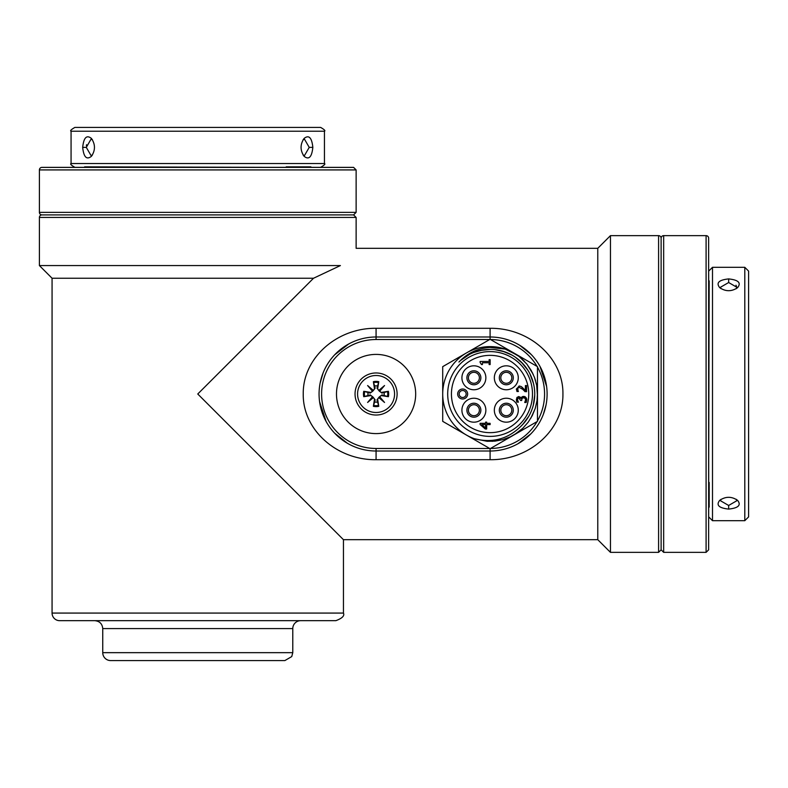 <?xml version="1.0" encoding="UTF-8"?>
<svg xmlns="http://www.w3.org/2000/svg" width="788" height="788" viewBox="0 0 788 788"><rect width="100%" height="100%" fill="white"/><g stroke="black" fill="none" stroke-linecap="round" stroke-linejoin="round"><path stroke-width="1.18" d="M508.546 350.355L518.77 356.274M521.755 358.737L524.384 361.298M527.093 364.401L533.289 374.507M534.737 378.122L535.623 380.86M537.258 389.449L537.475 393.527M487.033 441.28L474.563 438.768C492.392 443.28 507.856 439.113 520.947 426.269A44.64 44.64 0 0 0 490.097 349.36A44.64 44.64 0 0 0 458.921 362.047C467.392 353.103 477.784 348.237 490.097 347.429L505.187 349.084L517.224 355.152M521.439 358.471L526.936 364.194L532.599 373.049M534.589 377.698L536.687 385.352L537.446 395.803M536.983 400.865L535.17 408.598L530.856 418.162M528.039 422.378L522.769 428.317L514.416 434.671M509.935 437.035L502.468 439.743L492.106 441.339M505.187 349.084A47.388 47.388 0 0 0 443.368 386.12A47.388 47.388 0 0 0 474.553 438.768L487.309 441.3L494.972 441.132L502.754 439.665L510.181 436.916L516.839 433.114L522.986 428.111L528.206 422.161L532.245 415.65L535.269 408.322L537.022 400.59L537.465 392.946L536.628 385.066L534.491 377.442L531.24 370.488L526.748 363.967L519.075 356.511L512.436 352.216L505.187 349.084M490.097 351.606A42.394 42.394 0 0 1 526.808 415.197A42.394 42.394 0 0 1 453.376 415.197A42.394 42.394 0 0 1 490.097 351.606M533.446 383.372L529.861 373.709M523.025 363.859L515.372 357.21M504.862 351.872L494.805 349.606M482.926 349.941L473.726 352.472M533.86 402.796A44.64 44.64 0 0 1 530.708 412.528M520.898 426.318L524.384 422.585A44.64 44.64 0 0 1 520.947 426.269M531.082 376.309L530.521 375.058M518.238 359.348L516.849 358.264M498.341 350.128L496.558 349.833M476.435 351.497L475.006 351.98M708.589 507.137L709.18 507.137L709.18 482.433L708.639 482.433L709.18 280.863L708.589 280.863M284.291 167.381L84.631 166.839L84.631 167.43M485.605 424.604L481.704 424.604L485.605 427.963L485.605 424.604M486.679 429.007L485.27 429.007L480.128 424.545L480.128 423.323L485.605 423.323L485.605 422.132L486.679 422.132L486.679 423.323L490.106 423.323L490.106 424.604L486.679 424.604L486.679 429.007M521.981 387.115L525.399 390.484L525.399 385.578L526.551 385.578L526.551 391.734L524.611 391.183M523.055 389.617L522.543 389.154M525.133 391.734L522.74 389.321L519.174 387.351L517.923 387.844L517.519 389.065L518.386 391.518L516.938 391.478M522.513 389.124L521.745 388.474M519.174 387.351L517.923 387.844L517.834 390.484M517.923 387.844L517.519 389.065M516.396 389.508L519.105 385.992L521.104 386.514L525.399 390.484M520.898 386.396L521.961 387.105M516.967 391.518L516.367 388.967L519.558 386.012M519.105 385.992L521.104 386.514M525.448 396.975L526.758 399.752L526.148 402.481L524.729 402.481L525.606 399.841L525.044 398.324L523.498 397.773L522.05 398.373L521.695 400.442L520.582 400.442L518.908 397.97L517.824 398.492L517.539 400.009M517.519 399.703L517.824 398.492L518.908 397.97L517.824 398.492L517.519 399.703L518.396 402.205L516.8 401.811M522.05 398.373L521.695 399.88L522.05 398.373L523.498 397.773L522.05 398.373M525.044 398.324L523.498 397.773L525.044 398.324L525.606 399.841M525.409 401.013L525.557 400.402M526.335 402.057L526.758 399.752M520.799 397.881L521.104 398.452L521.745 397.113L523.596 396.413L526.187 397.713M526.601 398.57L526.758 399.703M521.538 397.369L524.375 396.502M524.394 396.512L524.975 396.709M521.213 398.038L522.001 396.886M522.641 396.551L523.547 396.413M516.386 400.018L516.928 397.497L518.77 396.61L520.247 397.172M520.257 397.182L520.789 397.851M516.977 402.205L516.367 399.605L517.056 397.339M518.307 396.65L521.006 398.452M516.672 401.427L516.386 400.058M517.696 400.747L518.396 402.126M516.928 397.497L518.77 396.61M490.136 359.692L490.136 364.558L489.121 364.558L489.121 362.746L482.433 362.746L482.433 364.558L481.517 364.558L480.128 362.49L480.128 361.456L489.121 361.456L489.121 359.692L490.136 359.692M490.097 355.349A38.651 38.651 0 0 1 523.567 413.326A38.651 38.651 0 0 1 456.616 413.326A38.651 38.651 0 0 1 490.097 355.349M533.131 382.121L532.767 380.88M527.793 370.084L521.351 362.125M511.845 355.014L502.389 351.084M490.638 349.36L480.453 350.414M469.303 354.501L460.852 360.274M522.71 424.476L528.807 416.231M533.309 405.199L534.727 395.103M462.664 389.016A4.984 4.984 0 0 0 458.34 396.492A4.984 4.984 0 0 0 466.979 396.492A4.984 4.984 0 0 0 462.664 389.016M462.664 390.513A3.487 3.487 0 0 1 465.688 395.743A3.487 3.487 0 0 1 459.64 395.743A3.487 3.487 0 0 1 462.664 390.513M506.31 403.229A6.984 6.984 0 0 0 500.262 413.7A6.984 6.984 0 0 0 512.358 413.7A6.984 6.984 0 0 0 506.31 403.229M506.31 404.727A5.486 5.486 0 0 1 511.057 412.951A5.486 5.486 0 0 1 501.552 412.951A5.486 5.486 0 0 1 506.31 404.727M506.31 370.803A6.984 6.984 0 0 0 500.262 381.284A6.984 6.984 0 0 0 512.358 381.284A6.984 6.984 0 0 0 506.31 370.803M506.31 372.3A5.486 5.486 0 0 1 511.057 380.535A5.486 5.486 0 0 1 501.552 380.535A5.486 5.486 0 0 1 506.31 372.3M473.884 370.803A6.984 6.984 0 0 0 467.836 381.284A6.984 6.984 0 0 0 479.931 381.284A6.984 6.984 0 0 0 473.884 370.803M473.884 372.3A5.486 5.486 0 0 1 478.641 380.535A5.486 5.486 0 0 1 469.136 380.535A5.486 5.486 0 0 1 473.884 372.3M473.884 403.229A6.984 6.984 0 0 0 467.836 413.7A6.984 6.984 0 0 0 479.931 413.7A6.984 6.984 0 0 0 473.884 403.229M473.884 404.727A5.486 5.486 0 0 1 478.641 412.951A5.486 5.486 0 0 1 469.136 412.951A5.486 5.486 0 0 1 473.884 404.727M506.31 365.819A11.968 11.968 0 0 0 495.938 383.776A11.968 11.968 0 0 0 516.672 383.776A11.968 11.968 0 0 0 506.31 365.819M506.31 398.236A11.968 11.968 0 0 0 495.938 416.192A11.968 11.968 0 0 0 516.672 416.192A11.968 11.968 0 0 0 506.31 398.236M473.884 365.819A11.968 11.968 0 0 0 463.521 383.776A11.968 11.968 0 0 0 484.256 383.776A11.968 11.968 0 0 0 473.884 365.819M473.884 398.236A11.968 11.968 0 0 0 463.521 416.192A11.968 11.968 0 0 0 484.256 416.192A11.968 11.968 0 0 0 473.884 398.236M442.708 421.353L442.708 366.647L490.097 339.283L537.475 366.647L537.475 421.353L490.097 448.717L442.708 421.353M86.552 144.697L86.394 145.652M82.681 147.376C83.705 157.137 86.621 160.112 91.428 156.31C95.456 150.37 95.456 144.421 91.438 138.442C86.631 134.61 83.715 137.585 82.681 147.376L86.296 147.376L90.975 139.289L92.423 139.673M312.846 147.376C311.812 137.595 308.896 134.62 304.089 138.442C300.07 144.401 300.07 150.341 304.079 156.29C308.886 160.122 311.812 157.157 312.846 147.376L309.231 147.376L304.542 155.453L303.104 155.069M92.423 155.069L90.975 155.443L86.296 147.376M303.104 139.673L304.542 139.289L309.231 147.376M320.647 127.42L74.87 127.42C71.166 129.547 69.896 130.818 71.068 131.222L324.449 131.222C325.621 130.818 324.361 129.547 320.647 127.42M109.335 167.322L286.192 167.322M310.896 167.322L324.449 167.381M71.068 167.381L84.631 167.322M82.73 167.381L41.931 167.381A2.531 2.531 0 0 0 39.4 169.922L356.127 169.922L353.585 167.381L41.931 167.381M353.585 167.381L312.797 167.381M356.127 169.922L356.127 212.356L353.585 214.897L41.931 214.897A2.531 2.531 0 0 1 39.4 212.356L39.4 169.922M736.741 287.127L735.992 285.236M728.654 278.913C718.853 279.947 715.878 282.872 719.72 287.679C725.679 291.698 731.628 291.698 737.558 287.689C741.419 282.872 738.455 279.947 728.654 278.913L728.654 282.528L736.741 287.216L736.337 288.674M728.654 509.087C738.425 508.053 741.4 505.138 737.578 500.331C731.619 496.312 725.679 496.312 719.73 500.321C715.898 505.128 718.863 508.053 728.654 509.087L728.654 505.472L720.567 500.784L720.951 499.336M720.951 288.664L720.557 287.216L728.654 282.528M736.347 499.346L736.731 500.784L728.654 505.472M748.6 516.889L748.6 271.111L744.798 267.309L744.798 520.691L748.6 516.889M708.698 305.567L708.698 482.433M708.698 507.137L708.639 520.691M708.639 267.309L708.698 280.863M708.639 278.962L708.639 238.173A2.531 2.531 0 0 0 706.097 235.642L706.097 552.358L708.639 549.827L708.639 238.173M708.639 549.827L708.639 509.038M708.639 480.532L708.639 482.433M708.639 307.468L708.639 287.659M706.097 552.358L663.663 552.358L661.122 549.827L661.122 238.173A2.531 2.531 0 0 1 663.663 235.642L706.097 235.642M490.097 448.717L490.097 459.709C529.566 460.172 563.479 429.706 562.928 394C563.499 358.294 529.566 327.838 490.097 328.291L490.097 336.988L376.073 336.988A57.012 57.012 0 0 0 319.061 394A57.012 57.012 0 0 0 376.073 451.012L490.097 451.012A57.012 57.012 0 0 0 547.108 394A57.012 57.012 0 0 0 490.097 336.988L490.097 339.283M519.597 345.213L531.22 354.511M540.007 366.459L546.596 386.396M546.015 405.081L543.326 414.409M530.895 433.824L517.972 443.733M376.073 459.709L376.073 448.48A54.48 54.48 0 0 1 321.603 394A54.48 54.48 0 0 1 376.073 339.52L376.073 328.291C336.604 327.828 302.69 358.294 303.242 394C302.671 429.706 336.604 460.162 376.073 459.709L490.097 459.709M347.281 443.201L334.614 433.134M326.065 421.373L319.573 401.594M320.076 383.303L323.11 372.911M334.693 354.787L348.651 344.021M343.45 613.074C344.73 615.792 342.199 618.324 335.855 620.678L59.671 620.678A7.604 7.604 0 0 1 52.067 613.074L343.45 613.074L343.45 539.691L597.777 539.691L597.777 248.309L610.454 235.642L658.591 235.642A2.531 2.531 0 0 1 661.122 238.173M343.45 539.691L197.758 394L313.526 278.243L52.067 278.243L39.4 265.566L39.4 217.429A2.531 2.531 0 0 1 41.931 214.897M39.4 265.566L340.406 265.566C361.2 242.704 361.2 242.704 340.406 265.566L313.526 278.243M597.777 539.691L610.454 552.358L610.454 235.642M292.781 652.661L291.737 656.581L284.862 660.58L110.665 660.58A7.919 7.919 0 0 1 102.745 652.661L292.781 652.661L292.781 628.597A7.919 7.919 0 0 1 300.701 620.678M336.486 394A39.587 39.587 0 0 0 395.871 428.288A39.587 39.587 0 0 0 395.871 359.712A39.587 39.587 0 0 0 336.486 394M355.043 394A21.03 21.03 0 0 1 386.593 375.787A21.03 21.03 0 0 1 386.593 412.213A21.03 21.03 0 0 1 355.043 394M357.575 394A18.498 18.498 0 0 1 385.322 377.984A18.498 18.498 0 0 1 385.322 410.016A18.498 18.498 0 0 1 357.575 394M384.544 385.539L379.983 390.917A1.596 1.596 0 0 0 381.825 392.335L381.944 393.104L379.136 390.937L376.979 388.129L378.772 381.678L377.738 388.248A1.596 1.596 0 0 0 379.166 390.09L384.544 385.539L380.092 389.991L379.166 390.09M381.944 393.104L388.395 391.301L381.825 392.335M388.395 396.699L381.825 395.665A1.596 1.596 0 0 0 379.983 397.083L384.544 402.461L379.166 397.91A1.596 1.596 0 0 0 377.738 399.752L376.979 399.871L379.136 397.063L381.944 394.896L388.395 396.699A12.618 12.618 0 0 0 388.395 391.301M376.979 399.871L378.772 406.322L377.738 399.752M373.374 406.322L374.408 399.752A1.596 1.596 0 0 0 372.99 397.91L367.612 402.461L372.163 397.083A1.596 1.596 0 0 0 370.321 395.665L370.202 394.896L373.01 397.063L375.177 399.871L373.374 406.322A12.618 12.618 0 0 0 378.772 406.322M370.202 394.896L363.751 396.699L370.321 395.665M363.751 391.301L370.321 392.335A1.596 1.596 0 0 0 372.163 390.917L367.612 385.539L372.99 390.09A1.596 1.596 0 0 0 374.408 388.248L375.177 388.129L373.01 390.937L370.202 393.104L363.751 391.301A12.618 12.618 0 0 0 363.751 396.699M375.177 388.129L373.374 381.678L374.408 388.248M368.035 395.34A8.146 8.146 0 0 1 368.035 392.66M374.733 385.962A8.146 8.146 0 0 1 377.422 385.962M384.111 392.66A8.146 8.146 0 0 1 384.111 395.34M377.422 402.038A8.146 8.146 0 0 1 374.733 402.038M372.99 390.09L372.064 389.991L373.01 390.937M379.983 390.917L380.092 389.991L379.136 390.937M379.166 397.91L380.092 398.009L379.136 397.063M384.544 402.461L380.092 398.009L379.983 397.083M367.612 385.539L372.064 389.991L372.163 390.917M372.163 397.083L372.064 398.009L372.99 397.91M367.612 402.461L373.01 397.063M286.192 167.381L286.192 166.839L310.896 166.839L310.896 167.43M537.061 421.6A54.48 54.48 0 0 1 490.51 448.471M490.51 339.529A54.48 54.48 0 0 1 537.061 366.4M537.475 367.119A54.48 54.48 0 0 1 537.475 420.881M324.449 131.222L324.449 163.52L71.068 163.52L71.068 131.222M356.127 212.356L39.4 212.356M744.798 520.691L712.5 520.691L712.5 267.309L744.798 267.309M663.663 552.358L663.663 235.642M490.097 328.291L376.073 328.291M490.097 451.012A57.012 57.012 0 0 0 547.108 394A57.012 57.012 0 0 0 490.097 336.988M376.073 339.52L489.683 339.52M489.683 448.48L376.073 448.48M658.591 235.642L658.591 552.358L610.454 552.358M39.4 217.429L356.127 217.429L353.585 214.897M94.826 620.678C99.633 621.151 102.273 623.791 102.745 628.597L292.781 628.597M378.772 381.678A12.618 12.618 0 0 0 373.374 381.678M377.738 388.248L376.979 388.129M381.825 395.665L381.944 394.896M370.321 392.335L370.202 393.104M374.408 399.752L375.177 399.871M387.489 391.498A11.682 11.682 0 0 1 387.489 396.502M378.575 405.416A11.682 11.682 0 0 1 373.571 405.416M364.657 396.502A11.682 11.682 0 0 1 364.657 391.498M373.571 382.584A11.682 11.682 0 0 1 378.575 382.584M71.068 163.52C69.896 163.924 71.166 165.194 74.87 167.322M324.449 163.52C325.621 163.924 324.361 165.194 320.647 167.322M712.5 267.309L708.698 271.111M712.5 520.691L708.698 516.889M356.127 217.429L356.127 248.309L597.777 248.309M658.591 552.358L661.122 549.827M102.745 628.597L102.745 652.661M52.067 278.243L52.067 613.074"/></g></svg>
